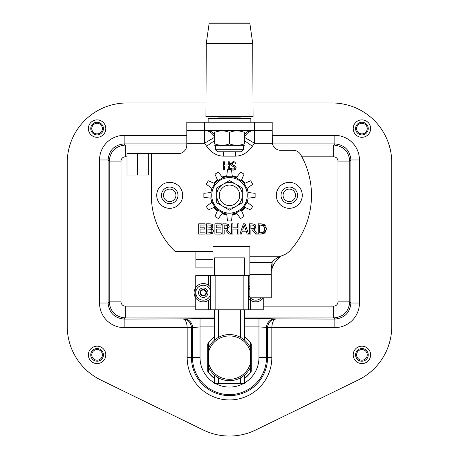 <?xml version="1.0" encoding="UTF-8"?>
<svg xmlns="http://www.w3.org/2000/svg" width="459" height="459" viewBox="0 0 459 459"><rect width="100%" height="100%" fill="white"/><g stroke="black" fill="none" stroke-linecap="round" stroke-linejoin="round"><path stroke-width="0.69" d="M244.463 336.705A25.71 25.71 0 0 1 251.297 343.98L251.297 371.245A25.71 25.71 0 0 1 244.463 378.514M214.399 378.417A25.71 25.71 0 0 1 207.703 371.245L207.703 343.98A25.71 25.71 0 0 1 214.399 336.808M253.007 102.959L331.989 102.959A59.785 59.785 0 0 1 391.774 162.744L391.774 326.274A59.785 59.785 0 0 1 358.198 380.012L255.709 429.997A59.785 59.785 0 0 1 203.291 429.997L100.802 380.012A59.785 59.785 0 0 1 67.226 326.274L67.226 162.744A59.785 59.785 0 0 1 127.011 102.959L205.993 102.959M191.466 327.479L187.169 327.617C186.882 322.574 185.614 319.728 183.371 319.08C188.15 319.648 190.846 322.447 191.466 327.479L187.174 327.749A4.246 4.223 -18.4 0 0 187.169 327.617L124.154 327.617A24.648 24.62 135 0 1 99.551 303.009L108.089 303.009C109.053 312.757 114.406 318.116 124.154 319.08L124.154 327.617M272.204 135.365L334.846 135.365A24.648 24.62 -45 0 1 359.449 159.967L359.449 303.009A24.648 24.62 45 0 1 334.846 327.617L267.534 327.479C268.154 322.447 270.85 319.648 275.629 319.08C273.386 319.728 272.118 322.574 271.831 327.617A4.246 4.223 -161.6 0 0 271.826 327.749L267.534 327.479M99.551 303.009L99.551 159.967L108.089 159.967L108.089 303.009L109.225 301.873L121.027 301.873A4.274 4.269 135 0 0 125.296 306.142L195.746 306.142M99.551 159.967A24.648 24.62 -135 0 1 124.154 135.365L124.154 143.897C114.406 144.86 109.053 150.219 108.089 159.967L109.225 161.103C110.206 151.372 115.559 146.014 125.296 145.038L125.296 156.835A4.274 4.269 -135 0 0 121.027 161.103L109.225 161.103L109.225 301.873C110.206 311.604 115.559 316.962 125.296 317.938L125.296 306.142M334.846 135.365L334.846 143.897L272.474 143.897M359.449 159.967L350.911 159.967C349.947 150.219 344.594 144.86 334.846 143.897L333.704 145.038L333.704 156.835L301.89 156.835M359.449 303.009L350.911 303.009L350.911 159.967L349.775 161.103L337.973 161.103A4.274 4.269 -45 0 0 333.704 156.835M334.846 327.617L334.846 319.08C344.594 318.116 349.947 312.757 350.911 303.009L349.775 301.873L337.973 301.873L337.973 161.103M214.399 326.9L200.032 326.9L191.466 327.749L191.466 357.613A38.034 38.034 0 0 0 229.5 395.641A38.034 38.034 0 0 0 267.534 357.613L267.534 327.749L266.495 327.405A8.543 8.492 108.4 0 1 274.993 318.867L334.846 319.08L333.704 317.938L333.704 306.142A4.274 4.269 45 0 0 337.973 301.873M271.826 327.749L271.826 357.613L266.495 357.613L266.495 327.405L258.968 326.9L258.968 318.362L274.993 318.867M244.463 382.995A29.468 29.468 0 0 0 258.968 357.613L266.495 357.613A36.995 36.995 0 0 1 229.5 394.608A36.995 36.995 0 0 1 192.505 357.613L192.505 327.405A8.543 8.492 71.6 0 0 184.007 318.867L214.399 318.362M272.853 145.038L333.704 145.038C343.441 146.014 348.794 151.372 349.775 161.103L349.775 301.873C348.794 311.604 343.441 316.962 333.704 317.938L244.463 317.938M355.582 128.583A6.334 6.334 0 0 0 365.083 134.068A6.334 6.334 0 0 0 365.083 123.098A6.334 6.334 0 0 0 355.582 128.583M356.609 128.583A5.307 5.307 0 0 1 364.572 123.987A5.307 5.307 0 0 1 364.572 133.179A5.307 5.307 0 0 1 356.609 128.583M353.206 128.583A8.71 8.71 0 0 1 366.271 121.038A8.71 8.71 0 0 1 366.271 136.128A8.71 8.71 0 0 1 353.206 128.583M103.418 128.583A6.334 6.334 0 0 0 93.917 123.098A6.334 6.334 0 0 0 93.917 134.068A6.334 6.334 0 0 0 103.418 128.583M102.391 128.583A5.307 5.307 0 0 1 94.428 133.179A5.307 5.307 0 0 1 94.428 123.987A5.307 5.307 0 0 1 102.391 128.583M105.794 128.583A8.71 8.71 0 0 1 92.729 136.128A8.71 8.71 0 0 1 92.729 121.038A8.71 8.71 0 0 1 105.794 128.583M103.418 354.876A6.334 6.334 0 0 0 93.917 349.391A6.334 6.334 0 0 0 93.917 360.367A6.334 6.334 0 0 0 103.418 354.876M102.391 354.876A5.307 5.307 0 0 1 94.428 359.477A5.307 5.307 0 0 1 94.428 350.28A5.307 5.307 0 0 1 102.391 354.876M105.794 354.876A8.71 8.71 0 0 1 92.729 362.421A8.71 8.71 0 0 1 92.729 347.337A8.71 8.71 0 0 1 105.794 354.876M368.25 354.876A6.334 6.334 0 0 0 358.749 349.391A6.334 6.334 0 0 0 358.749 360.367A6.334 6.334 0 0 0 368.25 354.876M367.223 354.876A5.307 5.307 0 0 1 359.259 359.477A5.307 5.307 0 0 1 359.259 350.28A5.307 5.307 0 0 1 367.223 354.876M370.625 354.876A8.71 8.71 0 0 1 357.561 362.421A8.71 8.71 0 0 1 357.561 347.337A8.71 8.71 0 0 1 370.625 354.876M249.862 275.618L195.746 275.618L195.746 309.785L263.254 309.785L263.254 297.828M248.48 309.785L248.48 275.618M210.52 275.618L210.52 309.785M210.52 287.139A9.14 9.14 0 0 0 195.064 288.654A9.14 9.14 0 0 0 210.52 298.264M203.262 290.002A2.697 2.697 0 0 0 200.566 292.704A2.697 2.697 0 0 0 203.262 295.401A2.697 2.697 0 0 0 205.959 292.704A2.697 2.697 0 0 0 203.262 290.002M248.48 298.264A9.14 9.14 0 0 0 263.305 297.828M249.862 285.699A9.14 9.14 0 0 0 248.48 287.139M282.01 191.409L281.855 191.713M281.855 198.959L282.01 199.263M296.56 199.263L296.715 198.959M297.415 196.854L297.552 195.339A8.268 8.268 0 0 0 289.285 187.071A8.268 8.268 0 0 0 281.017 195.339A8.268 8.268 0 0 0 289.285 203.607A8.268 8.268 0 0 0 297.552 195.339M295.504 195.339A6.219 6.219 0 0 1 286.175 200.721A6.219 6.219 0 0 1 286.175 189.951A6.219 6.219 0 0 1 295.504 195.339M302.269 195.339A12.984 12.984 0 0 0 289.285 182.355A12.984 12.984 0 0 0 276.301 195.339A12.984 12.984 0 0 0 289.285 208.317A12.984 12.984 0 0 0 302.269 195.339M170.174 203.589L170.518 203.566M169.251 187.083L168.912 187.111M162.733 190.904L162.561 191.196M166.456 190.037A6.219 6.219 0 0 1 175.929 195.167A6.219 6.219 0 0 1 166.755 200.807A6.219 6.219 0 0 1 166.456 190.037M165.383 188.293A8.268 8.268 0 0 0 162.67 199.665A8.268 8.268 0 0 0 174.041 202.379A8.268 8.268 0 0 0 176.755 191.007A8.268 8.268 0 0 0 165.383 188.293M162.916 184.277A12.984 12.984 0 0 0 158.653 202.132A12.984 12.984 0 0 0 176.514 206.395A12.984 12.984 0 0 0 180.777 188.54A12.984 12.984 0 0 0 162.916 184.277M206.269 116.896L252.731 116.896L253.07 116.557L205.93 116.557L206.269 116.896M218.295 116.896L240.705 116.896M209.166 23.243L209.505 22.95L249.495 22.95L249.834 23.243L209.166 23.243L206.269 43.45L252.731 43.45L253.07 116.557M239.931 22.95L245.387 22.95M240.074 116.896L240.074 117.923L218.926 117.923L218.926 116.896M217.52 151.786L241.48 151.786L243.528 149.737L215.472 149.737L217.52 151.786M243.528 149.737L243.528 145.773L215.472 145.773L215.472 149.737M214.657 132.335C214.657 130.413 214.657 130.413 214.657 132.335C214.657 130.413 214.657 130.413 214.657 132.335L214.657 143.839C219.603 145.761 224.554 145.761 229.5 143.839C234.446 145.761 239.397 145.761 244.343 143.839C244.343 145.761 244.343 145.761 244.343 143.839C244.343 145.761 244.343 145.761 244.343 143.839L244.343 132.335C239.397 130.413 234.446 130.413 229.5 132.335C224.554 130.413 219.603 130.413 214.657 132.335M244.343 132.335C244.343 130.413 244.343 130.413 244.343 132.335C244.343 130.413 244.343 130.413 244.343 132.335M229.5 132.335L229.5 143.839M214.657 143.839C214.657 145.761 214.657 145.761 214.657 143.839C214.657 145.761 214.657 145.761 214.657 143.839M233.683 170.111L232.254 170.054M231.927 169.991L231.577 169.887M230.596 169.503L230.573 168.12L233.183 169.187L235.008 167.816L233.998 166.56L232.415 166.158M235.691 169.055L235.071 169.646M235.696 166.284L236.115 168.028M235.777 162.147L235.828 163.473L233.465 162.584L231.766 163.869L232.839 165.148L235.123 165.825M231.766 163.869L232.036 164.683M231.68 162.107L233.929 161.66M230.693 164.557L230.785 163.163M231.875 165.963L231.164 165.464L230.63 163.983L233.39 161.637L235.828 162.17M231.485 168.723L232.673 169.142M232.839 165.148L234.52 165.579L236.144 167.644L235.404 169.382L233.264 170.128L231.537 169.876M231.084 169.715L230.573 169.491M233.998 166.56L231.164 165.464M228.226 169.715L228.226 165.969L224.451 165.969L224.451 169.985L223.361 169.985L223.361 161.786L224.451 161.786L224.451 164.999L228.226 164.999L228.226 161.786L229.316 161.786L229.316 169.715M232.914 227.842L237.63 227.842L237.63 223.82L238.99 223.82L238.99 234.073L237.63 234.073L237.63 229.052L232.914 229.052L232.914 234.073L231.548 234.073L231.548 223.82L232.914 223.82L232.914 227.842M220.968 229.052L216.258 229.052L216.258 232.856L221.313 232.856L221.313 234.073L214.898 234.073L214.898 223.82L221.313 223.82L221.313 225.036L216.258 225.036L216.258 227.842L220.968 227.842L220.968 229.052M200.049 229.052L200.049 232.856L205.098 232.856L205.098 234.073L198.684 234.073L198.684 223.82L205.098 223.82L205.098 225.036L200.049 225.036L200.049 227.842L204.76 227.842L204.76 229.052L200.049 229.052M246.185 231.204L242.272 231.204L241.342 234.073L239.965 234.073L243.419 223.82L245.095 223.82L248.554 234.073L247.114 234.073L246.185 231.204M245.812 230.045L244.222 225.22L242.645 230.045L245.812 230.045M213.441 230.108L213.544 230.923L212.483 233.241L211.238 233.883M210.308 234.038L206.59 234.073L206.59 223.82L210.096 223.831M212.672 227.446L211.628 228.375L213.039 229.282M213.022 225.639L212.867 227.085M209.31 223.82L212.047 224.262M212.511 224.606L212.85 225.088M210.635 223.86L210.956 223.894M210.601 229.173L207.956 229.121L207.956 232.908L211.048 232.661M209.057 232.908L211.387 232.478L212.127 230.98L211.186 229.334M207.956 224.985L207.956 227.985L211.071 227.641L211.645 226.321L211.117 225.249L207.956 224.985M212.001 224.239L213.062 226.132L211.628 228.324M211.628 228.375L213.544 230.923L212.483 233.241L209.533 234.073M211.295 229.385L209.499 229.121M254.527 229.253L253.81 229.609L257.453 234.073L255.686 234.073L252.444 229.993L250.884 229.993L250.884 234.073L249.524 234.073L249.524 223.82L252.163 223.82L254.774 224.365L255.405 224.933M254.516 226.712L253.867 225.352L250.884 225.002L250.884 228.857L253.936 228.324L254.516 226.712M255.887 226L255.583 228.146M254.332 224.124L255.933 226.603L253.81 229.609M229.167 226L228.863 228.146M227.807 229.253L227.09 229.609L230.739 234.073L228.966 234.073L225.73 229.993L224.17 229.993L224.17 234.073L222.804 234.073L222.804 223.82L226.924 223.917M225.444 223.82L228.054 224.365L228.777 225.053M227.216 228.324L227.796 226.712L227.148 225.352L224.17 225.002L224.17 228.857L227.216 228.324L227.653 227.658M225.363 228.857L226.425 228.754M228.054 224.365L229.219 226.603L227.09 229.609M262.169 233.987L258.268 234.073L258.268 223.82L262.232 223.917M264.929 228.938L263.38 225.616L259.633 225.002L259.633 232.891L263.5 232.214L264.929 228.938M263.38 225.616L262.399 225.197M262.209 225.145L261.831 225.076M265.497 231.984L264.258 233.247L262.674 233.906M266.266 227.825L266.352 228.955L264.258 233.247L260.626 234.073M263.879 224.411L266.352 228.955L265.784 231.491M260.603 223.82L264.275 224.635L265.497 225.845M263.5 232.214L264.579 230.917M271.246 271.487L272.107 268.481L272.107 262.387L271.246 268.395L271.246 297.828L249.862 297.828L249.862 246.581L212.965 246.581L212.965 267.913L195.884 267.913L195.884 251.366L174.994 251.366A78.168 78.168 0 0 1 151.332 195.339L151.332 175.011L127.011 175.011L127.011 153.656L178.253 153.656A8.543 8.543 0 0 0 186.796 145.119L186.796 130.402L204.37 130.402L204.37 122.226L186.796 122.226L186.796 130.402M204.37 130.402L272.204 130.402L272.33 143.242A8.543 8.543 0 0 0 280.747 150.311L293.249 150.311A8.543 8.543 0 0 1 300.662 154.608A81.989 81.989 0 0 1 289.95 250.729A17.081 17.081 0 0 1 282.842 255.365A17.081 17.081 0 0 0 280.678 256.271C276.502 257.975 273.644 260.012 272.107 262.387L249.862 262.387M214.554 183.48L214.554 182.435A19.748 19.748 0 0 1 217.371 179.756M222.07 177.042A19.748 19.748 0 0 1 226.786 175.78M232.214 175.78A19.748 19.748 0 0 1 236.93 177.042M241.629 179.756A19.748 19.748 0 0 1 244.446 182.435L244.446 183.48M244.446 207.193L244.446 208.243A19.748 19.748 0 0 1 241.629 210.916M236.93 213.63A19.748 19.748 0 0 1 232.214 214.898M226.786 214.898A19.748 19.748 0 0 1 222.07 213.63M217.371 210.916A19.748 19.748 0 0 1 214.554 208.243L214.554 207.193M214.657 137.069C212.167 132.794 208.782 130.568 204.502 130.402L204.502 143.242L214.657 137.275M244.343 137.275L254.498 143.242L254.498 130.402C250.218 130.568 246.833 132.794 244.343 137.069M214.657 134.579A13.667 11.159 90 0 0 206.625 130.402M244.343 134.579A13.667 11.159 90 0 1 252.375 130.402M244.343 140.574L252.375 146.255L254.498 143.242L272.33 143.242M214.657 140.574L206.625 146.255A33.782 23.885 90 0 0 223.516 156.146L235.484 156.146A33.782 23.885 90 0 0 252.375 146.255M272.204 130.402L272.204 122.226L204.37 122.226M272.107 268.481C273.644 263.741 276.502 259.674 280.678 256.271L249.862 256.271M212.965 259.742L195.884 259.742M208.151 122.226L208.151 118.267L250.849 118.267L250.849 122.226M235.903 184.243L242.312 187.938L242.312 195.339A12.812 12.812 0 0 0 223.097 184.243L229.5 180.542L235.903 184.243M242.312 202.735L235.903 206.43A12.812 12.812 0 0 0 242.312 195.339L242.312 202.735M229.5 210.13L223.097 206.43A12.812 12.812 0 0 0 235.903 206.43L229.5 210.13M216.688 195.339L216.688 187.938L223.097 184.243A12.812 12.812 0 0 0 223.097 206.43L216.688 202.735L216.688 195.339M219.253 195.339A10.247 10.247 0 0 1 234.624 186.463A10.247 10.247 0 0 1 234.624 204.215A10.247 10.247 0 0 1 219.253 195.339M229.5 213.102A17.763 17.763 0 0 1 211.737 195.339A17.763 17.763 0 0 1 229.5 177.57A17.763 17.763 0 0 1 247.263 195.339A17.763 17.763 0 0 1 229.5 213.102M247.028 202.195L252.697 206.401L250.683 209.895L244.119 207.049L247.028 202.195A18.825 18.825 0 0 0 248.112 198.162M241.25 210.044L244.056 216.516L240.568 218.536L236.305 212.792L241.25 210.044A18.825 18.825 0 0 0 244.205 207.089M232.323 213.946L231.514 220.957L227.486 220.957L226.666 213.854L232.323 213.946A18.825 18.825 0 0 0 236.356 212.867M222.644 212.867L218.432 218.536L214.944 216.516L217.784 209.952L222.644 212.867A18.825 18.825 0 0 0 226.677 213.946M214.795 207.089L208.317 209.895L206.303 206.401L212.047 202.138L214.795 207.089A18.825 18.825 0 0 0 217.75 210.044M210.888 198.162L203.876 197.353L203.876 193.319L210.985 192.499L210.888 198.162A18.825 18.825 0 0 0 211.972 202.195M211.972 188.477L206.303 184.271L208.317 180.783L214.881 183.623L211.972 188.477A18.825 18.825 0 0 0 210.888 192.51M217.75 180.634L214.944 174.156L218.432 172.142L222.695 177.885L217.75 180.634A18.825 18.825 0 0 0 214.795 183.583M226.677 176.726L227.486 169.715L231.514 169.715L232.334 176.818L226.677 176.726A18.825 18.825 0 0 0 222.644 177.805M236.356 177.805L240.568 172.142L244.056 174.156L241.216 180.72L236.356 177.805A18.825 18.825 0 0 0 232.323 176.726M244.205 183.583L250.683 180.783L252.697 184.271L246.953 188.534L244.205 183.583A18.825 18.825 0 0 0 241.25 180.634M247.028 188.477A18.825 18.825 0 0 1 248.112 192.51L255.124 193.319L255.124 197.353L248.015 198.173L248.112 192.51M214.554 183.124A19.301 19.301 0 0 1 214.898 182.716L214.898 183.462M214.898 207.216L214.898 207.956A19.301 19.301 0 0 1 214.554 207.548M244.446 207.548A19.301 19.301 0 0 1 244.102 207.956L244.102 207.216M244.102 183.462L244.102 182.716A19.301 19.301 0 0 1 244.446 183.124M214.898 207.956A19.301 19.301 0 0 0 217.549 210.497M222.345 213.263A19.301 19.301 0 0 0 226.735 214.439M232.265 214.439A19.301 19.301 0 0 0 236.655 213.263M241.451 210.497A19.301 19.301 0 0 0 244.102 207.956M244.102 182.716A19.301 19.301 0 0 0 241.451 180.175M236.655 177.409A19.301 19.301 0 0 0 232.265 176.233M226.735 176.233A19.301 19.301 0 0 0 222.345 177.409M217.549 180.175A19.301 19.301 0 0 0 214.898 182.716M214.399 336.998A25.555 25.555 0 0 0 208.524 343.016L208.524 367.189A23.059 23.059 0 0 0 250.476 367.189L250.476 372.209A25.555 25.555 0 0 1 244.463 378.325M214.399 378.227A25.555 25.555 0 0 1 208.524 372.209L208.524 367.189A23.059 23.059 0 0 0 250.476 367.189L250.476 348.031A23.059 23.059 0 0 0 208.524 348.031A23.059 23.059 0 0 1 250.476 348.031L250.476 343.016A25.555 25.555 0 0 0 244.463 336.895M214.399 309.785L214.399 340.182M214.399 375.037L214.399 383.575L244.463 383.575L244.463 375.158M244.463 275.618L244.463 257.855L214.399 257.855L214.399 275.618M218.329 309.785L218.329 337.44M218.329 377.786L218.329 383.575M240.533 309.785L240.533 337.365M240.533 377.86L240.533 383.575M244.463 309.785L244.463 340.067M232.225 175.883A19.645 19.645 0 0 1 236.867 177.128M241.589 179.853A19.645 19.645 0 0 1 244.446 182.59M244.446 208.082A19.645 19.645 0 0 1 241.589 210.819M236.867 213.55A19.645 19.645 0 0 1 232.225 214.789M226.775 214.789A19.645 19.645 0 0 1 222.133 213.55M217.411 210.819A19.645 19.645 0 0 1 214.554 208.082M214.554 182.59A19.645 19.645 0 0 1 217.411 179.853M222.133 177.128A19.645 19.645 0 0 1 226.775 175.883M186.796 143.897L124.154 143.897L125.296 145.038L186.796 145.038M124.154 135.365L186.796 135.365M214.399 317.938L125.296 317.938L124.154 319.08L184.007 318.867M244.463 318.362L258.968 318.362M258.968 357.613L258.968 326.9L244.463 326.9M271.826 357.613A42.326 42.326 0 0 1 229.5 399.938A42.326 42.326 0 0 1 187.174 357.613L200.032 357.613L200.032 318.362M187.174 357.613L187.174 327.749M200.032 357.613A29.468 29.468 0 0 0 214.399 382.915M215.564 383.575A29.468 29.468 0 0 0 243.436 383.575M127.011 156.835L125.296 156.835M263.254 306.142L333.704 306.142M121.027 161.103L121.027 301.873M250.528 309.785L250.528 298.034M243.167 275.618L243.167 309.785M215.833 309.785L215.833 275.618M208.472 275.618L208.472 285.188M208.472 300.215L208.472 309.785M210.52 290.995A7.453 7.453 0 0 0 202.121 285.337A7.453 7.453 0 0 0 195.832 293.278A7.453 7.453 0 0 0 210.52 294.408M203.262 297.421A4.716 4.716 0 0 0 207.979 292.704A4.716 4.716 0 0 0 203.262 287.988A4.716 4.716 0 0 0 198.546 292.704A4.716 4.716 0 0 0 203.262 297.421M203.262 295.946A3.247 3.247 0 0 0 206.51 292.704A3.247 3.247 0 0 0 203.262 289.457A3.247 3.247 0 0 0 200.015 292.704A3.247 3.247 0 0 0 203.262 295.946M250.321 297.828A7.453 7.453 0 0 0 261.148 297.828M249.862 288.114A7.453 7.453 0 0 0 248.48 290.995M248.48 294.408A7.453 7.453 0 0 0 249.862 297.289M186.796 143.242L204.502 143.242L206.625 146.255M151.332 175.011L151.332 153.656M212.965 251.572L195.884 251.572M235.484 151.786L235.484 156.146M223.516 151.786L223.516 156.146M137.539 153.656L137.539 175.011M148.332 153.656L148.332 175.011M249.862 274.591L271.246 274.591M254.63 130.402L254.63 122.226M250.476 363.144A21.693 21.693 0 0 1 208.524 363.144M208.524 352.076A21.693 21.693 0 0 1 250.476 352.076M206.269 43.45L205.93 116.557M249.834 23.243L252.731 43.45M239.73 118.267L240.074 117.923M219.27 118.267L218.926 117.923M215.472 130.402L214.657 130.907M243.528 130.402L244.343 130.907M243.528 145.773L244.343 145.268M215.472 145.773L214.657 145.268"/></g></svg>
